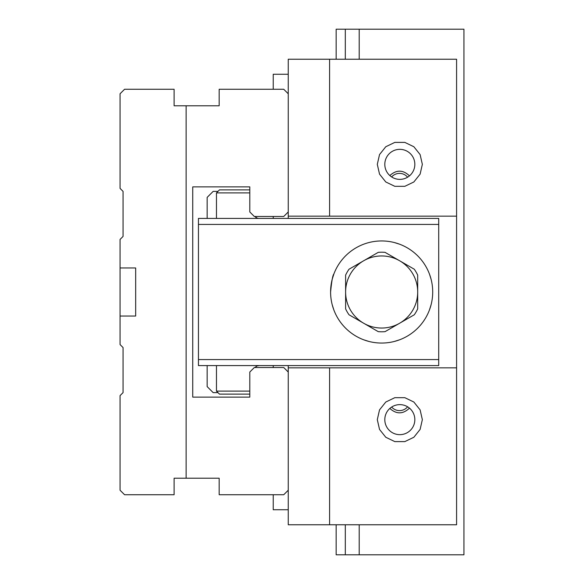 <?xml version="1.0" encoding="UTF-8"?>
<svg xmlns="http://www.w3.org/2000/svg" width="584" height="584" viewBox="0 0 584 584"><rect width="100%" height="100%" fill="white"/><g stroke="black" fill="none" stroke-linecap="round" stroke-linejoin="round"><path stroke-width="0.88" d="M422.349 164.352L420.115 154.577L413.866 146.745L404.836 142.394L394.813 142.394L385.776 146.745L379.527 154.577L377.3 164.352L379.527 174.127L385.776 181.967L394.813 186.318L404.836 186.318L413.866 181.967L420.115 174.127L422.349 164.352M329.588 59.232L329.588 216.16L456.586 216.16L456.586 59.232L288.248 59.232L288.248 216.16L329.588 216.16M288.248 365.584L288.248 524.768L456.586 524.768L456.586 216.16M288.248 367.84L329.588 367.84L329.588 524.768M288.248 216.16L288.248 218.416M414.837 164.352A15.016 15.016 0 0 1 392.317 177.361A15.016 15.016 0 0 1 392.317 151.351A15.016 15.016 0 0 1 414.837 164.352M422.349 419.648L420.115 429.423L413.866 437.255L404.836 441.606L394.813 441.606L385.776 437.255L379.527 429.423L377.3 419.648L379.527 409.873L385.776 402.033L394.813 397.682L404.836 397.682L413.866 402.033L420.115 409.873L422.349 419.648M456.586 367.84L329.588 367.84M414.837 419.648A15.016 15.016 0 0 0 392.317 406.639A15.016 15.016 0 0 0 392.317 432.649A15.016 15.016 0 0 0 414.837 419.648M273.232 494.728L273.232 509.752L288.248 509.752M273.232 89.272L273.232 74.248L288.248 74.248M273.232 216.467L273.232 218.416M273.232 365.584L273.232 367.533M186.128 105.784L174.112 105.784L174.112 89.272L124.56 89.272L120.056 93.776L120.056 188.384L123.056 191.384L123.056 236.44L120.056 239.44L120.056 344.56L123.056 347.56L123.056 392.616L120.056 395.616L120.056 490.224L124.56 494.728L174.112 494.728L174.112 478.216L186.128 478.216L186.128 105.784L219.168 105.784L219.168 89.272L283.744 89.272L288.248 93.776M288.248 490.224L283.744 494.728L219.168 494.728L219.168 478.216L186.128 478.216M120.056 316.024L135.671 316.024L135.671 267.976L120.056 267.976M288.248 211.956L283.744 216.467L254.31 216.467L249.799 211.956L249.799 186.88L192.735 186.88L192.735 397.12L249.799 397.12L249.799 372.044L254.31 367.533L283.744 367.533L288.248 372.044M359.204 59.232L359.204 29.2L345.312 29.2L345.312 59.232M345.312 524.768L345.312 554.8L359.204 554.8L359.204 524.768M359.204 29.2L463.944 29.2L463.944 554.8L359.204 554.8M345.312 29.2L336.15 29.2L336.15 59.232M345.312 554.8L336.15 554.8L336.15 524.768M389.835 408.435C396.47 414.384 403.011 414.29 409.464 408.128M409.464 175.872C403.011 169.71 396.47 169.615 389.835 175.565M391.645 176.952A10.49 10.49 0 0 1 407.61 177.193M391.645 407.048A10.49 10.49 0 0 0 407.61 406.807M431.094 279.262L429.517 274.21M431.094 304.746L429.423 310.024L431.094 304.746M363.635 244.229L364.54 243.886M333.88 310.024L332.208 304.738L333.88 310.024M332.208 279.254L333.88 273.976C332.756 275.042 331.661 281.05 330.595 292.015M414.282 314.776L385.06 331.646A39.792 39.792 0 0 1 378.242 331.646L349.02 314.776A39.792 39.792 0 0 1 345.611 308.87L345.611 275.13A39.792 39.792 0 0 1 349.02 269.224L378.242 252.354A39.792 39.792 0 0 1 385.06 252.354L414.282 269.224A39.792 39.792 0 0 1 417.691 275.13L417.691 308.87A39.792 39.792 0 0 1 414.282 314.776M432.707 292A51.056 51.056 0 0 0 356.123 247.784A51.056 51.056 0 0 0 356.123 336.216A51.056 51.056 0 0 0 432.707 292M399.675 339.771L394.39 341.443M368.906 341.443L363.635 339.771M394.397 242.557L399.675 244.229M249.799 394.12L219.467 394.12L216.467 391.112L249.799 391.112M249.799 192.888L216.467 192.888L219.467 189.88L249.799 189.88M254.945 367.533L256.982 365.949L259.245 365.584L256.923 365.971L254.945 367.533M255.624 217.204L256.982 218.051M258.551 218.409L256.923 218.029L254.945 216.467M438.715 359.576L438.715 224.424L198.443 224.424L198.443 359.576L438.715 359.576L438.715 365.584L198.443 365.584L198.443 359.576M198.443 224.424L198.443 218.416L438.715 218.416L438.715 224.424M217.963 191.384L213.16 191.384L207.152 197.392L207.152 218.416M207.152 365.584L207.152 386.608L213.16 392.616L217.963 392.616M399.675 323.215A36.04 36.04 0 0 0 399.675 260.785A36.04 36.04 0 0 0 345.611 292A36.04 36.04 0 0 0 399.675 323.215M385.06 331.646A39.792 39.792 0 0 1 378.242 331.646M349.02 314.776A39.792 39.792 0 0 1 345.611 308.87M378.242 252.354A39.792 39.792 0 0 1 385.06 252.354M414.282 269.224A39.792 39.792 0 0 1 417.691 275.13M216.467 192.888L216.467 218.416M216.467 365.584L216.467 391.112"/></g></svg>
